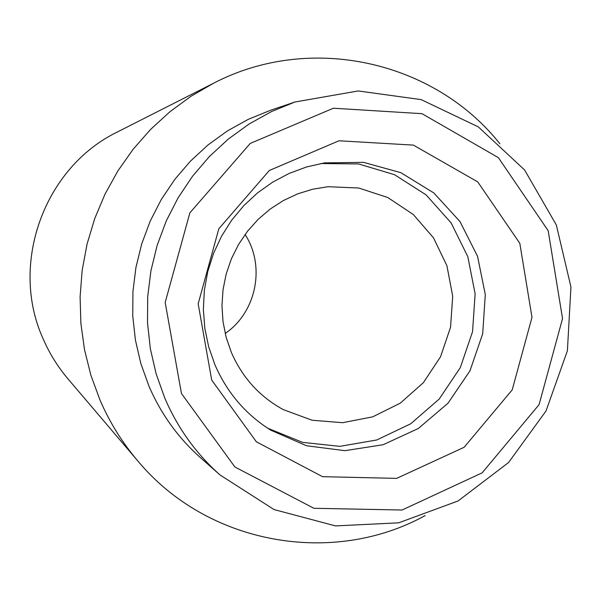 <?xml version="1.0" encoding="UTF-8"?>
<svg xmlns="http://www.w3.org/2000/svg" width="601" height="601" viewBox="0 0 601 601"><rect width="100%" height="100%" fill="white"/><g stroke="black" fill="none" stroke-linecap="round" stroke-linejoin="round"><path stroke-width="0.9" d="M211.702 380.065L198.172 303.805L218.824 228.748L269.338 170.481L338.987 140.777L413.375 145.111L477.727 181.885L519.812 243.315L531.99 317.328L512.21 389.876L464.152 447.264L396.683 478.373L322.549 476.683L256.357 441.788L211.702 380.065M181.449 393.49L165.177 302.468L189.871 212.844L250.271 143.399L333.42 108.218L421.992 113.679L498.372 157.65L548.18 230.724L562.536 318.568L539.082 404.638L482.152 472.837L402.084 510.016L313.895 508.296L234.893 466.985L181.449 393.49M214.88 364.642L208.682 346.83L204.821 328.296L203.363 309.365L204.34 290.366L207.736 271.629L213.498 253.494L221.514 236.268L231.64 220.251L243.705 205.73L257.491 192.936L272.749 182.095L289.209 173.396L306.585 166.958L324.57 162.894L363.485 162.345L400.814 172.652L433.764 192.906L459.96 221.506L477.54 256.259L485.292 294.603L482.701 333.743L469.967 370.84L448 403.203L418.356 428.468L383.145 444.725L344.921 450.675L306.518 445.754L270.833 430.203C245.621 414.397 226.968 392.543 214.88 364.642M320.889 163.525L358.557 163.945L394.481 174.681L426.064 194.837L451.088 222.851L467.811 256.657L475.128 293.821L472.551 331.699L460.291 367.632L439.181 399.079L410.686 423.795L376.782 439.97L339.865 446.355L302.581 442.374L267.678 428.197M231.332 352.336L226.149 337.289L223.009 321.633L221.964 305.646L223.039 289.644L226.209 273.906L231.423 258.738L238.589 244.412L247.552 231.197L258.16 219.335L270.21 209.035L283.469 200.494L297.69 193.86L312.618 189.232L327.973 186.708L358.714 188.015L387.863 197.556L413.375 214.587L433.509 237.861L446.911 265.717L452.711 296.225L450.54 327.275L440.541 356.754L423.404 382.649L400.274 403.158L372.71 416.846L342.6 422.698L312.032 420.234L283.169 409.559C259.572 396.622 242.293 377.548 231.332 352.336M245.08 234.48C265.695 266.063 256.402 312.302 225.18 333.465M425.162 515.583C332.804 566.518 207.548 544.874 137.667 460.779L68.026 378.923C57.809 366.873 49.53 353.568 43.197 338.987C9.023 264.245 44.151 167.161 117.706 131.822L213.565 83.231C310.514 32.679 434.403 61.122 499.904 143.797M137.667 460.779C122.183 442.539 109.63 422.308 100.014 400.078L90.916 375.347L84.508 349.692L80.887 323.413L80.098 296.849L82.164 270.307L87.047 244.134L94.703 218.629L105.025 194.123L117.886 170.909L133.129 149.273L150.543 129.463L169.925 111.726L191.02 96.258L213.565 83.231M219.951 474.903L200.336 457.556C178.114 437.776 160.993 413.991 148.98 386.203L140.844 363.545L135.405 340.001L132.753 315.916L132.926 291.628L135.924 267.505L141.716 243.886L150.205 221.123L161.271 199.547L174.741 179.459L190.427 161.158L208.074 144.901L227.433 130.905L248.221 119.366L270.119 110.426L294.918 102.012L358.204 90.946L421.196 99.623L478.298 126.879L524.605 169.985L556.323 224.962L570.95 286.977L567.397 350.766L546.024 410.971L508.566 462.522L458.067 500.971L398.696 522.825L335.501 525.905L274.041 509.565L219.951 474.903C196.129 453.702 177.776 428.182 164.892 398.335L156.177 374.002L150.348 348.708L147.508 322.82L147.696 296.714L150.926 270.781L157.146 245.388L166.274 220.92L178.151 197.721L192.62 176.138L209.448 156.47L228.388 139.004L249.152 123.979L271.442 111.591L294.918 102.012"/></g></svg>
